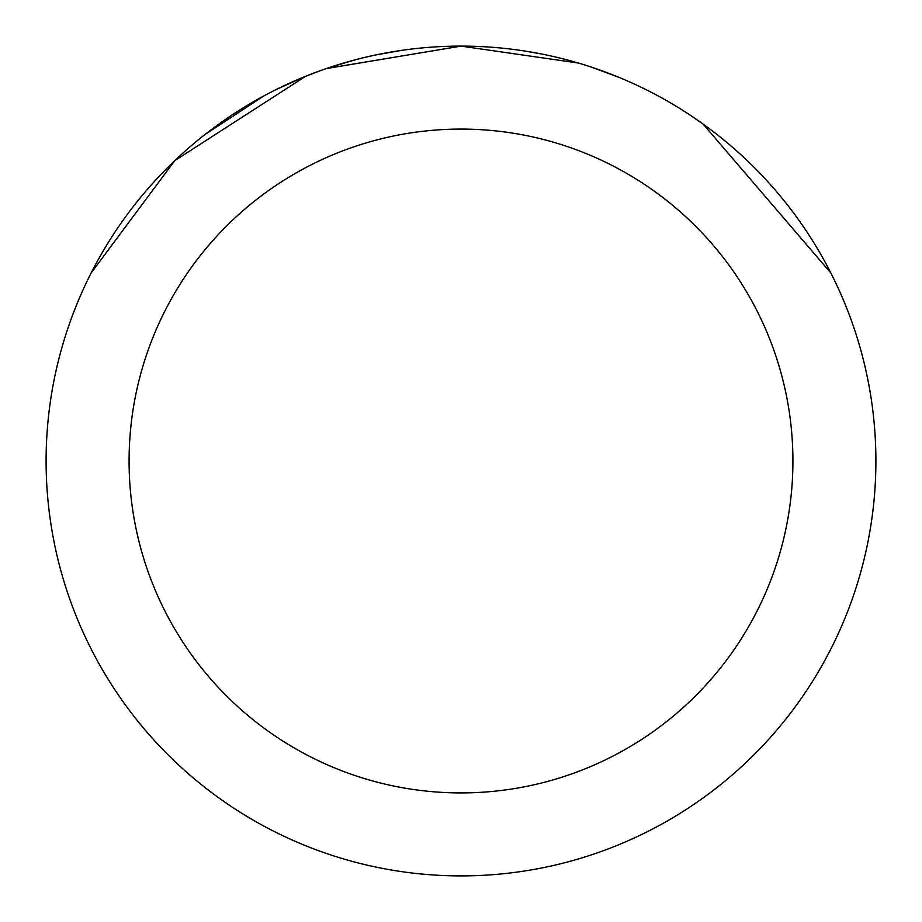 <?xml version="1.0" encoding="UTF-8"?>
<svg xmlns="http://www.w3.org/2000/svg" width="922" height="922" viewBox="0 0 922 922"><rect width="100%" height="100%" fill="white"/><g stroke="black" fill="none" stroke-linecap="round" stroke-linejoin="round"><path stroke-width="1.38" d="M326.469 68.574L460.977 46.1L578.313 63.03M591.417 67.133L619.526 77.586M448.668 46.284L461 46.1A414.9 414.9 0 0 1 875.9 461A414.9 414.9 0 0 1 461 875.9A414.9 414.9 0 0 1 46.1 461A414.9 414.9 0 0 1 461 46.1L482.609 46.665M524.18 50.941L541.237 53.937M687.824 113.59L703.14 124.09L830.872 273.016M461 129.08A331.92 331.92 0 0 1 792.92 461A331.92 331.92 0 0 1 461 792.92A331.92 331.92 0 0 1 129.08 461A331.92 331.92 0 0 1 461 129.08M320.856 70.487L305.459 76.365L276.796 89.238M91.174 272.935L174.684 160.716L305.459 76.411M204.5 134.889L263.519 96.119M330.214 67.26L355.396 59.769M368.028 56.657L372.672 55.608M376.015 54.894L401.139 50.445M461 46.135L326.48 68.516"/></g></svg>
